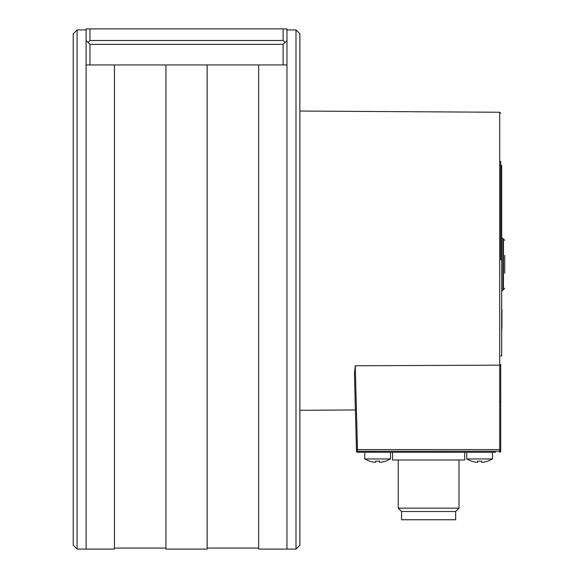<?xml version="1.0" encoding="UTF-8"?>
<svg xmlns="http://www.w3.org/2000/svg" width="578" height="578" viewBox="0 0 578 578"><rect width="100%" height="100%" fill="white"/><g stroke="black" fill="none" stroke-linecap="round" stroke-linejoin="round"><path stroke-width="0.87" d="M286.977 64.953L286.977 260.671L286.977 64.953L86.108 64.953L86.108 28.9L286.977 28.9L286.977 64.953L258.648 64.953L258.648 549.1L295.994 549.1L299.852 545.227L299.852 33.791L295.994 29.926L295.994 549.093L295.994 260.671M286.977 260.671L286.977 549.1L286.977 260.671M165.944 260.671L165.944 549.1L207.148 549.1L207.148 64.953L165.944 64.953L165.944 260.671M77.091 260.671L77.091 549.093L77.091 29.926L73.233 33.791L73.233 545.227L77.091 549.093L114.437 549.1L114.437 64.953L86.108 64.953L86.108 549.1L86.108 40.489L88.037 42.418L89.973 40.489L283.112 40.489L283.112 28.9M286.977 29.933L295.994 29.926M89.973 28.9L89.973 40.489M88.037 42.418L89.973 44.354L283.112 44.354L283.112 64.953M283.112 40.489L285.048 42.418L286.977 40.489M285.048 42.418L283.112 44.354M89.973 44.354L89.973 64.953M77.091 29.926L86.108 29.933M500.721 187.503L500.721 259.854M500.721 192.373L500.721 168.343M356.85 425.841L357.515 452.271A1.033 1.033 0 0 1 356.481 451.266L356.438 449.619L356.481 451.266L500.721 451.237A1.033 1.033 0 0 1 500.721 451.245L500.721 364.429A1.033 0.723 180 0 1 499.703 365.151L499.703 112.262L500.721 113.295M356.373 446.975L355.297 405.929L355.405 409.961L299.852 410.301M354.451 373.72L354.473 374.414L354.451 373.72C355.694 421.131 355.694 421.131 354.451 373.72L355.26 365.773L499.703 365.151L499.703 449.59L357.479 449.59L355.26 365.773M354.473 374.414L356.438 449.619L357.479 449.59M355.297 405.929L354.459 373.915M356.575 415.539L356.778 423.248M500.721 227.797L500.721 229.329M500.721 232.226L500.721 233.093M500.721 191.737L500.721 163.22M499.695 451.967A1.033 0.73 0.3 0 0 500.721 451.245A1.033 1.033 0 0 1 499.695 452.271L499.703 449.59L500.721 449.59M356.785 451.259A1.033 0.73 88.5 0 0 357.515 452.271L495.57 452.271M357.515 452.271L361.662 452.271M504.717 264.666L504.717 263.886M500.721 170.235L500.721 180.704M500.721 182.807L500.721 184.859M500.721 355.954L501.682 355.954L501.682 165.387L500.721 165.387M501.682 335.023L501.682 329.706M501.682 228.223L501.682 207.625M502.903 289.802L502.903 238.75L503.438 238.844L503.438 289.708L501.682 290.922M501.682 309.678L501.682 309.208M501.935 327.097L501.935 309.678M501.935 309.598L501.935 328.073M501.935 329.706L501.682 328.485M501.682 204.02L501.682 193.717M504.717 264.276L504.767 255.353L504.717 264.276M504.717 273.199L504.767 264.276M466.728 452.271L466.728 458.968L492.485 458.968L492.485 452.271L492.485 458.968L487.586 461.251M476.518 462.292A24.71 24.71 0 0 1 471.713 461.193L471.713 461.193A24.71 24.71 0 0 0 476.518 462.292L477.544 462.292L477.544 461.193L477.544 462.292L477.544 461.193L481.669 461.193L481.669 462.292L482.695 462.292A24.71 24.71 0 0 0 487.5 461.193L487.5 461.193M481.669 462.292L481.669 461.193L481.669 462.292L481.669 461.193L481.669 462.292L481.669 461.193L481.669 462.292L482.695 462.292M369.732 461.193L369.732 461.193A24.71 24.71 0 0 0 374.537 462.292L375.563 462.292L375.563 461.193L375.563 462.292L375.563 461.193L379.688 461.193L379.688 462.292L379.688 461.193L379.688 462.292L380.714 462.292A24.71 24.71 0 0 0 385.526 461.193L385.526 461.193M477.544 462.292L477.544 461.193M364.747 452.271L364.747 458.968L390.504 458.968L390.504 452.271M375.563 462.292L375.563 461.193M459.004 459.994L459.004 508.156L455.659 511.501L455.659 519.745L401.573 519.745L401.573 511.501L398.228 508.156L398.228 459.994M464.669 452.271L464.669 459.994L392.563 459.994L392.563 452.271M455.659 511.501L401.573 511.501M459.004 508.156L398.228 508.156M499.732 401.58A1.033 0.925 180 0 1 500.721 402.505M114.437 548.067L165.944 548.067M207.148 548.067L258.648 548.067M499.703 112.262L299.852 111.041M500.721 164.08L500.721 161.204M502.903 238.75L501.682 237.63M503.438 289.708L504.702 288.386M503.438 238.844L504.717 240.369M466.728 458.968L471.626 461.251M364.747 458.968L369.653 461.251M390.504 458.968L385.605 461.251"/></g></svg>
